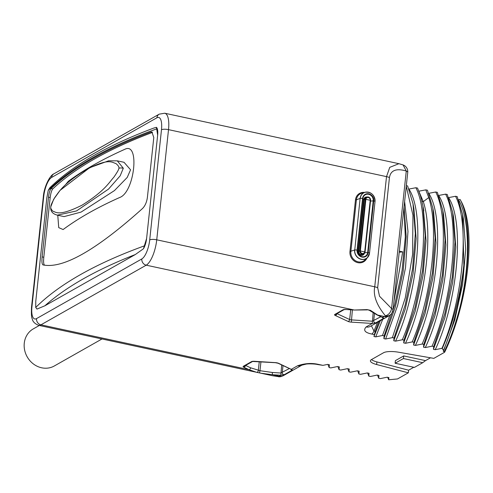 <?xml version="1.0" encoding="UTF-8"?>
<svg xmlns="http://www.w3.org/2000/svg" width="493" height="493" viewBox="0 0 493 493"><rect width="100%" height="100%" fill="white"/><g stroke="black" fill="none" stroke-linecap="round" stroke-linejoin="round"><path stroke-width="0.74" d="M406.318 185.664L407.625 185.947L412.998 203.701L415.322 233.62L412.592 268.765L405.184 304.988L394.055 337.995L393.778 340.768L395.552 341.15L402.319 339.769L403.97 340.127L415.1 307.114L422.507 270.885L425.237 235.728L422.908 205.809L420.48 195.783L417.54 188.086L415.882 187.728C430.457 215.872 423.271 291.492 402.319 339.769M395.552 341.15C417.842 294.266 425.453 213.944 408.907 189.059L415.882 187.728M421.977 201.366L423.29 201.649L418.822 191.198L425.798 189.86L427.449 190.218L432.823 207.972L435.153 237.891L432.416 273.042L425.015 309.259L413.886 342.265L413.609 345.045L415.383 345.427L422.144 344.046L423.801 344.404L434.931 311.397L442.332 275.18L445.068 240.029L442.739 210.11L437.365 192.356L435.713 191.999C450.288 220.149 443.102 295.769 422.144 344.046M415.383 345.427C437.667 298.536 445.284 218.214 428.731 193.336L435.713 191.999M445.629 194.137C460.203 222.288 453.018 297.901 432.059 346.185L425.299 347.565C447.582 300.675 455.199 220.353 438.647 195.468L445.629 194.137L447.28 194.495L452.654 212.249L454.977 242.168L452.247 277.312L444.84 313.536L433.711 346.542L433.439 349.315L435.214 349.697L441.974 348.323L443.503 350.258C454.053 325.331 460.838 296.909 463.851 265L462.57 214.381L457.196 196.633L455.544 196.276C470.119 224.42 462.927 300.04 441.974 348.323M435.214 349.697C457.498 302.813 465.115 222.491 448.562 197.607L455.544 196.276M460.074 199.431C470.655 218.448 470.655 263.422 460.505 305.019C470.39 262.787 469.712 217.764 458.478 199.745L460.074 199.431L461.232 201.508A100.141 34.578 102.2 0 1 444.624 352.255L433.828 358.374L398.406 352.187A12.608 3.482 -173.9 0 0 383.542 352.748L371.371 359.644A12.608 3.482 -173.9 0 0 370.403 360.796A12.608 3.482 -173.9 0 0 376.621 364.53L408.333 372.819L397.537 378.938L388.657 379.776L387.683 377.342M390.468 314.75A7.204 7.204 0 0 0 393.038 309.968A7.204 1.99 -173.9 0 0 391.578 308.556C390.758 312.383 388.718 314.817 385.458 315.865A21.612 7.463 102.2 0 1 384.497 316.537A7.204 6.464 -119.5 0 0 388.78 315.921L390.468 314.75A7.204 6.193 -129.6 0 1 385.458 315.865C376.603 305.099 373.028 295.412 374.735 286.797L386.512 176.63L389.741 167.349L398.917 163.694L164.754 113.224L159.196 114.16L53.91 173.813C49.91 175.218 43.988 186.81 43.31 196.966L31.534 307.133C31.213 313.844 31.466 317.763 32.279 318.879C32.655 321.572 34.756 323.71 38.59 325.306A21.612 7.463 -77.8 0 0 40.931 324.832L146.218 265.179A21.612 7.463 -77.8 0 0 156.737 239.814L168.514 129.647A21.612 7.463 -77.8 0 0 164.754 113.224M382.272 317.381L384.497 316.537L377.681 315.07L383.893 318.231L375.734 322.853L372.289 323.451L351.355 322.132A3.605 0.992 6.1 0 1 348.052 321.418L335.277 315.477A3.605 0.992 6.1 0 1 334.821 314.435L342.98 309.814A3.605 0.992 6.1 0 1 345.833 309.493L354.288 310.029L367.1 309.61L370.409 310.319L377.681 315.07A1.799 1.343 115 0 1 377.108 314.978L382.531 317.461M388.657 379.776L388.897 377.601L387.122 377.219L380.356 378.599L378.704 378.242L378.981 375.463L377.207 375.081L370.44 376.461L368.789 376.104L369.066 373.324L367.291 372.942L360.525 374.323L358.873 373.965L359.15 371.192L357.376 370.81L350.615 372.184L348.964 371.833L349.235 369.054L347.46 368.672L340.7 370.052L339.048 369.695L339.32 366.915L337.545 366.533L330.785 367.914L329.133 367.556L329.41 364.777L327.635 364.395L322.946 365.362L318.318 364.37C311.668 362.854 304.766 363.323 297.599 365.769L291.412 369.275L292.46 370.033L284.301 374.655L280.856 375.253L279.211 376.19A21.612 7.463 102.2 0 1 278.274 376.597L272.746 375.777L278.274 376.597A7.204 6.649 73.9 0 0 281.324 376.492A7.204 7.204 0 0 1 278.465 376.726M444.624 352.255L444.304 351.663L443.349 351.454L443.503 350.258M432.059 346.185L433.711 346.542M425.299 347.565L423.524 347.183L423.801 344.404M425.798 189.86L428.737 197.564C439.442 229.664 431.332 297.612 412.234 341.908L413.886 342.265M412.234 341.908L405.468 343.288L403.693 342.906L403.97 340.127M406.263 186.218L412.955 215.219L412.567 254.61L405.271 297.821L392.403 337.637L394.055 337.995M392.403 337.637L385.637 339.018L383.862 338.636L384.139 335.856L394.757 304.736L402.091 270.534L405.308 236.88L404.007 207.337M389.901 315.193L382.488 335.499L384.139 335.856M382.488 335.499L375.728 336.879L373.953 336.497L375.216 331.308L378.926 321.504M388.78 315.921L370.385 326.341A7.204 6.464 -119.5 0 1 366.102 326.958C363.064 330.292 364.968 332.658 371.821 334.057L374.169 334.562M322.946 365.362L317.541 364.524C314.953 363.816 307.484 363.668 305.857 364.167L301.889 365.153L283.493 375.574A7.204 6.464 -119.5 0 1 279.211 376.19L272.389 374.723L260.779 373.195L38.59 325.306M289.403 368.517L280.813 373.016L272.346 372.48L259.99 370.705A1.799 0.345 -77.1 0 0 259.811 372.979A1.799 0.345 -77.1 0 1 259.811 372.979L256.57 372.283A1.799 1.411 -79.1 0 1 256.514 372.27L249.014 369.682L243.844 367.279A3.605 0.992 6.1 0 1 243.388 366.244L251.547 361.622A3.605 0.992 6.1 0 1 254.4 361.295L275.328 362.62A3.605 0.992 6.1 0 1 278.631 363.335L291.098 369.269M146.612 238.439A10.809 3.734 102.2 0 1 143.463 248.755L146.612 238.439L157.649 135.156L156.441 127.311L153.958 128.001C107.727 145.232 73.019 165.149 49.842 187.759L48.234 190.384L46.817 197.952L35.779 301.235L35.724 307.441L36.987 309.08L44.881 305.783L135.304 254.548A961.794 265.413 -173.9 0 0 44.881 305.783M143.463 248.755L135.304 254.548M156.441 127.311A10.809 3.734 102.2 0 1 157.649 135.156M150.84 132.038L151.887 131.939L153.791 137.553L147.413 197.255C146.754 202.142 145.108 205.908 142.477 208.551C96.018 250.278 62.864 269.061 43.02 264.907C41.967 264.347 41.671 261.678 42.127 256.908L48.505 197.206C49.053 192.942 49.91 190.051 51.093 188.554A965.399 266.405 6.1 0 1 150.84 132.038L152.503 132.395A963.593 265.906 -173.9 0 0 52.763 188.911C51.58 190.415 50.717 193.299 50.175 197.564L43.797 257.272C43.341 262.042 43.637 264.704 44.684 265.265M43.526 265.024L44.043 265.129M130.565 169.795L127.219 177.443L114.462 190.575L81.068 212.089L64.096 216.606L57.354 215.151L76.495 210.949L108.528 189.09L120.181 175.822L123.312 168.23L117.291 160.841L124.026 162.289L130.565 169.795M50.834 206.746C50.446 207.954 51.136 209.445 52.905 211.226C55.974 211.91 58.494 216.895 82.072 205.162C104.904 190.927 109.126 182.33 113.809 177.252C117.328 172.186 119.023 169.167 118.893 168.187C119.207 166.961 118.191 165.401 115.843 163.491C112.034 162.647 109.354 157.631 86.515 169.524C63.042 183.624 58.784 192.208 54.846 197.446C51.95 202.648 50.613 205.747 50.834 206.746A3.605 0.992 -173.9 0 0 50.736 206.937L50.736 206.937C50.335 211.14 52.541 213.882 57.354 215.151M101.983 338.968L54.335 365.966A21.316 19.122 -119.5 0 1 41.652 367.79A21.316 19.122 -119.5 0 1 24.65 350.178A21.316 19.122 -119.5 0 1 33.321 328.868L39.329 325.466M301.889 365.153A7.204 6.464 -119.5 0 1 297.599 365.769M260.945 361.782L259.99 370.705L250.623 367.796L245.582 365.455M255.929 372.153L256.57 372.283A1.799 1.411 -79.1 0 0 258.338 370.354L259.263 361.677M329.133 367.556L327.962 364.469M339.048 369.695L337.878 366.607M348.964 371.833L347.793 368.739M358.873 373.965L357.708 370.878M368.789 376.104L367.624 373.016M378.704 378.242L377.539 375.155M408.333 372.819L408.617 370.2L413.781 367.273M425.514 360.623L422.723 362.7L414.41 367.408L395.115 363.249L395.392 360.636L403.705 355.921L425.514 360.623L430.506 357.795M371.469 359.582A12.608 3.482 -173.9 0 0 376.899 361.917L408.617 370.2M422.723 362.7L403.422 358.54L403.705 355.921M395.115 363.249L403.422 358.54M460.505 305.019A101.225 34.954 102.2 0 1 444.304 351.663M463.451 219.145L465.688 249.193L462.637 284.165L454.829 319.797L443.349 351.454M463.851 265A107.345 37.067 102.2 0 1 442.313 348.391M453.535 217.006L455.772 247.055L452.728 282.033L444.914 317.658L433.439 349.315M443.62 214.868L445.857 244.922L442.813 279.895L435.005 315.526L423.524 347.183M433.711 212.736L435.948 242.784L432.897 277.756L425.089 313.388L413.609 345.045M428.737 197.564L423.29 201.649C433.969 233.288 424.948 301.864 405.468 343.288M423.358 208.422L426.032 240.621L422.988 275.605L415.174 311.243L403.693 342.906M413.88 208.459L416.117 238.507L413.066 273.486L405.258 309.111L393.778 340.768M404.624 201.557L407.982 231.402L405.511 267.791L397.654 305.469L385.637 339.018M404.057 206.826L406.201 236.603L403.126 271.514L395.324 307.053L383.862 338.636M399.324 251.134L402.707 251.861L393.981 301.124M382.716 319.359L375.728 336.879M399.207 252.262L402.707 251.861M380.325 320.709L373.953 336.497M371.402 325.768L373.953 331.037L375.216 331.308M386.962 161.119L383.067 160.287A1.799 0.345 -77 0 1 383.067 160.287L383.067 160.287A1.799 0.345 -77 0 1 383.079 160.293M367.1 309.61L369.275 310.251L377.108 314.978M370.409 310.319A1.799 1.245 127 0 1 369.275 310.251M380.836 316.716L372.246 321.214L351.312 319.889A1.799 0.499 6.1 0 1 349.66 319.532L337.015 313.653M403.071 164.915L406.275 171.028L391.578 308.556L379.524 296.238L377.669 287.721L389.445 177.554C390.055 173.974 392.28 166.868 406.275 171.028A7.204 1.99 -173.9 0 1 407.736 172.439A7.204 7.204 0 0 0 403.071 164.915L398.917 163.694M389.445 177.554A7.204 1.99 6.1 0 0 386.512 176.63L168.514 129.647A5.405 1.491 6.1 0 0 161.476 129.751A16.207 5.596 -77.8 0 0 156.897 117.79L51.611 177.449A5.405 4.85 -119.5 0 1 53.91 173.813M51.611 177.449A16.207 5.596 -77.8 0 0 43.723 196.473L31.953 306.64A16.207 5.596 -77.8 0 0 36.531 318.601L141.818 258.948A16.207 5.596 -77.8 0 0 149.706 239.918A5.405 1.491 6.1 0 1 156.737 239.814L374.735 286.797A7.204 1.99 6.1 0 1 377.669 287.721M364.512 192.43A9.657 8.658 60.5 0 0 355.478 199.881L349.956 251.522A9.657 8.658 60.5 0 0 356.457 262.245A9.657 8.658 60.5 0 0 366.94 258.085M345.833 309.493L354.288 310.029L146.218 265.179A5.405 4.85 60.5 0 1 141.818 258.948M373.139 312.864L372.289 323.451L366.102 326.958M36.531 318.601A5.405 4.85 60.5 0 0 40.931 324.832L249.014 369.682A1.799 1.343 -65.1 0 0 250.623 367.796M43.723 196.473A5.405 1.491 -173.9 0 0 43.31 196.966M149.706 239.918L161.476 129.751M31.953 306.64A5.405 1.491 -173.9 0 0 31.534 307.133M156.897 117.79A5.405 4.85 -119.5 0 1 159.196 114.16M144.437 245.847A965.399 266.405 -173.9 0 0 35.724 307.441M48.234 190.384A965.399 266.405 6.1 0 1 156.947 128.79M51.093 188.554L52.763 188.911M57.761 215.238L58.735 227.637L63.122 229.541A963.593 265.906 6.1 0 1 119.651 197.514C134.638 192.406 140.092 141.368 124.797 149.317A963.593 265.906 6.1 0 0 68.28 181.338L65.452 184.801M42.127 256.908L43.797 257.272M48.505 197.206L50.175 197.564M118.893 168.187A3.605 0.992 6.1 0 1 123.312 168.23M292.46 370.033A1.799 1.615 -119.5 0 1 290.691 369.121M284.301 374.655A1.799 1.615 -119.5 0 1 282.273 372.56L283.019 365.553M272.346 372.48L272.389 374.723L280.856 375.253L281.676 364.931M243.844 367.279A1.799 1.343 -65.1 0 0 245.434 365.535M243.388 366.244A1.799 1.615 60.5 0 0 244.46 366.089L252.589 361.486A1.799 1.615 60.5 0 1 251.547 361.622M278.631 363.335A1.799 1.343 114.9 0 1 278.058 363.242L290.839 369.189M317.541 364.524A7.204 2.49 -77.8 0 0 318.318 364.37M376.621 364.53L376.899 361.917M377.422 322.354A107.345 37.067 102.2 0 1 373.953 331.037A7.204 2.49 102.2 0 1 371.821 334.057M383.893 318.231A1.799 1.615 -119.5 0 1 382.124 317.313M375.734 322.853A1.799 1.615 -119.5 0 1 373.7 320.758L374.464 313.634M351.355 322.132L352.372 309.98M348.052 321.418A1.799 1.343 -65 0 0 349.66 319.532L350.696 309.869M335.277 315.477A1.799 1.343 -65 0 0 336.867 313.733M334.821 314.435A1.799 1.615 60.5 0 0 335.893 314.281L344.022 309.678A1.799 1.615 60.5 0 1 342.98 309.814M344.052 309.659L345.981 309.499M367.23 309.894L354.442 310.035M355.478 199.881L356.384 199.881L350.862 251.522A8.936 8.017 60.5 0 0 355.459 260.748A8.936 8.017 60.5 0 0 364.857 260.045L367.316 257.728A8.122 7.284 60.5 0 0 369.503 253.199L375.025 201.557L369.51 253.149M349.956 251.522L354.609 249.988A8.122 7.284 60.5 0 0 358.787 258.369A8.122 7.284 60.5 0 0 367.316 257.728L369.522 253.174L375.019 201.501A8.122 7.284 60.5 0 0 375.056 200.207M371.198 193.404A8.122 7.284 60.5 0 0 365.017 192.282L361.763 193.207A8.936 8.017 60.5 0 0 356.384 199.881L360.124 198.346L354.763 249.963A4.32 1.196 6.1 0 1 357.055 250.068A6.076 5.454 60.5 0 0 362.01 257.075A6.076 5.454 60.5 0 0 368.203 252.471L373.725 200.83A6.076 5.454 60.5 0 0 368.77 193.817A6.076 5.454 60.5 0 0 362.577 198.426L357.055 250.068L357.388 250.204A5.62 5.041 60.5 0 0 361.948 256.687A5.62 5.041 60.5 0 0 367.692 252.428L373.213 200.787A5.62 5.041 60.5 0 0 369.195 194.464A5.62 5.041 60.5 0 0 363.15 197.428A5.62 5.041 60.5 0 0 362.903 198.556L357.382 250.21C357.363 253.544 358.886 255.701 361.948 256.687M370.526 201.058A6.483 1.787 6.1 0 0 373.213 200.787L373.725 200.83A4.32 1.196 -173.9 0 1 375.019 201.501L375.037 201.532C374.514 194.827 371.174 191.74 365.017 192.282A8.122 7.284 60.5 0 0 360.124 198.346L354.763 249.963A8.036 7.21 60.5 0 0 361.314 259.232A8.036 7.21 60.5 0 0 369.503 253.137A4.32 1.196 -173.9 0 0 368.203 252.471L367.692 252.428A6.483 1.787 6.1 0 1 364.894 252.699M375.019 201.501A8.036 7.21 60.5 0 0 368.468 192.233A8.036 7.21 60.5 0 0 360.278 198.322A4.32 1.196 6.1 0 1 362.577 198.426L362.903 198.562L363.15 197.428M362.879 198.815A6.483 1.787 -173.9 0 0 363.661 199.677L358.14 251.319A3.469 3.112 60.5 0 0 360.549 255.201A3.469 3.112 60.5 0 0 364.302 253.556M357.363 250.481A6.483 1.787 -173.9 0 0 358.14 251.319L358.793 251.375A2.884 2.582 60.5 0 0 362.854 254.45L363.834 253.895A2.884 2.582 60.5 0 0 365.06 251.96L364.709 251.787L370.225 200.146A2.36 2.12 60.5 0 0 365.892 199.209L360.377 250.851A2.36 2.12 60.5 0 0 364.709 251.787A5.405 1.491 6.1 0 1 362.33 251.436A5.405 1.491 -173.9 0 1 360.377 250.851L359.773 250.82A2.884 2.582 60.5 0 0 363.834 253.895L365.085 251.929L370.607 200.287L370.225 200.146A5.405 1.491 6.1 0 1 367.852 199.794A5.405 1.491 -173.9 0 1 365.892 199.209L365.288 199.178L359.773 250.82L358.793 251.375L364.309 199.733L365.288 199.178A2.884 2.582 60.5 0 1 366.515 197.243C368.875 196.553 370.243 197.564 370.607 200.287L365.066 251.886M367.051 197.021A3.469 3.112 60.5 0 0 363.661 199.677L364.309 199.733A2.884 2.582 60.5 0 1 365.535 197.798L366.515 197.243A2.884 2.582 60.5 0 1 370.588 200.244M272.746 375.777L259.811 372.979M117.291 160.841L108.663 160.792L89.59 167.756L60.072 190.366L53.657 199.308L50.736 206.937M283.493 375.574L281.324 376.492M252.619 361.468L275.402 362.7L278.058 363.242M463.5 219.416L462.57 214.381M453.585 217.277L452.654 212.249M443.675 215.139L442.739 210.11M433.76 213.001L432.823 207.972M423.08 206.758L423.838 210.844M413.929 208.73L412.998 203.701M383.067 160.287L382.081 160.071M407.736 172.439L393.038 309.968M362.903 198.562L357.388 250.204"/></g></svg>
